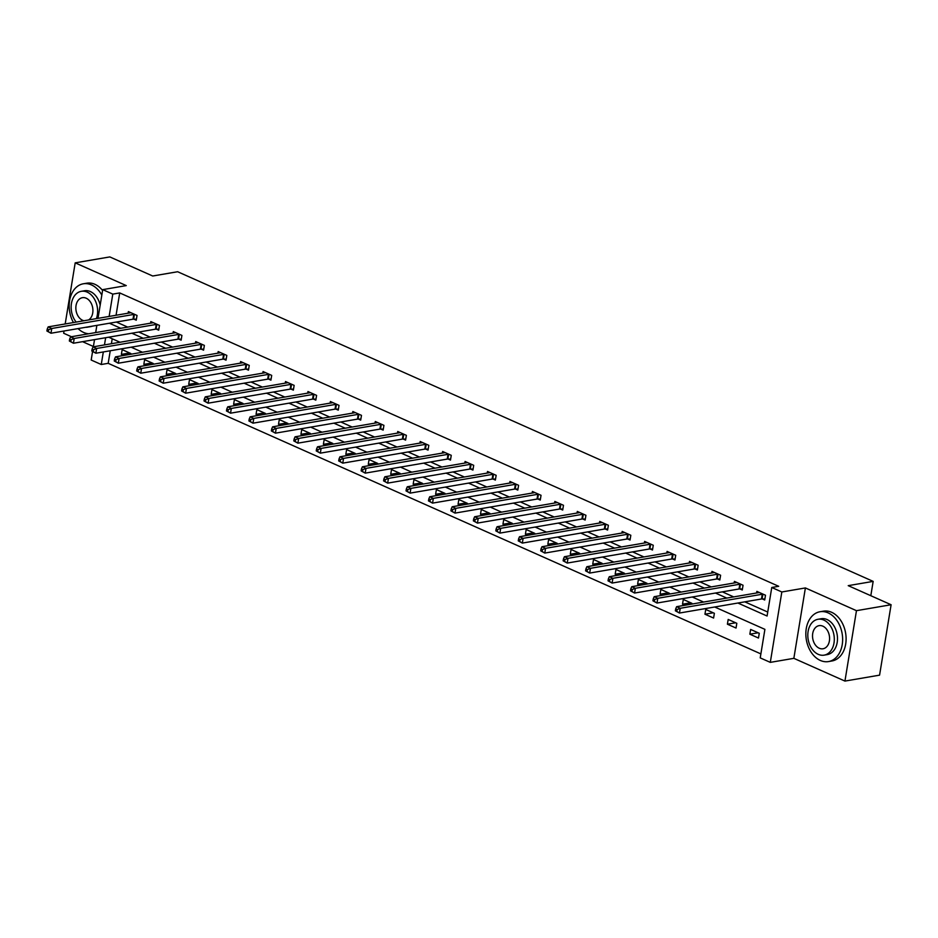 <?xml version="1.0" encoding="UTF-8"?>
<svg xmlns="http://www.w3.org/2000/svg" width="938" height="938" viewBox="0 0 938 938"><rect width="100%" height="100%" fill="white"/><g stroke="black" fill="none" stroke-linecap="round" stroke-linejoin="round"><path stroke-width="1.41" d="M110.25 350.765L108.187 363.323L101.257 364.507L91.185 360.028L92.545 351.738M64.03 331.008L63.667 333.26L71.464 336.73M82.567 341.666L93.401 346.497M98.009 318.345L102.723 289.631L126.267 285.598L75.192 262.851L109.828 256.918L152.706 276.007L177.645 271.739L873.161 581.384L848.222 585.652L891.1 604.74L879.574 675.149L844.939 681.082L856.464 610.673L805.39 587.938L781.835 591.972L770.297 662.369L760.226 657.89L764.904 629.351L714.709 607.003M805.39 587.938L793.853 658.335L844.939 681.082M793.853 658.335L770.297 662.369M108.187 363.323L760.882 653.903M75.192 262.851L65.191 323.962M891.1 604.74L856.464 610.673M870.816 595.712L873.161 581.384M112.208 338.77L111.399 343.73M759.264 633.279L750.635 629.445L749.849 634.194L758.479 638.039L759.264 633.279M736.811 623.289L728.181 619.443L727.407 624.204L736.037 628.05L736.811 623.289M714.369 613.3L705.739 609.454L704.954 614.214L713.595 618.048L714.369 613.3M691.798 604.084L691.927 603.31L683.298 599.464L682.512 604.213L684.869 605.268M669.357 594.094L669.486 593.308L660.844 589.463L660.071 594.223L662.427 595.278M646.903 584.093L647.032 583.319L638.403 579.473L637.629 584.233L639.986 585.277M624.462 574.103L624.591 573.329L615.961 569.483L615.176 574.244L617.532 575.287M602.02 564.113L602.149 563.328L593.508 559.494L592.734 564.242L595.091 565.297M579.567 554.124L579.696 553.338L571.066 549.492L570.292 554.252L572.649 555.308M557.125 544.122L557.254 543.348L548.624 539.502L547.839 544.263L550.196 545.306M534.683 534.132L534.812 533.359L526.171 529.513L525.397 534.273L527.754 535.317M512.242 524.143L512.359 523.357L503.729 519.523L502.956 524.272L505.312 525.327M489.788 514.141L489.917 513.367L481.288 509.522L480.502 514.282L482.859 515.337M467.347 504.152L467.476 503.378L458.834 499.532L458.061 504.292L460.417 505.336M444.905 494.162L445.022 493.388L436.393 489.542L435.619 494.303L437.976 495.346M422.452 484.172L422.581 483.387L413.951 479.553L413.166 484.301L415.534 485.356M400.01 474.171L400.139 473.397L391.509 469.551L390.724 474.311L393.081 475.367M377.568 464.181L377.697 463.407L369.056 459.561L368.282 464.322L370.639 465.365M355.115 454.191L355.244 453.417L346.614 449.572L345.829 454.332L348.197 455.376M332.673 444.202L332.802 443.416L324.173 439.582L323.387 444.331L325.744 445.386M310.232 434.2L310.361 433.426L301.719 429.581L300.946 434.341L303.302 435.396M287.778 424.211L287.907 423.437L279.278 419.591L278.504 424.351L280.861 425.395M265.337 414.221L265.466 413.447L256.836 409.601L256.051 414.362L258.407 415.405M242.895 404.231L243.024 403.446L234.383 399.611L233.609 404.36L235.966 405.415M220.442 394.23L220.571 393.456L211.941 389.61L211.167 394.37L213.524 395.426M198 384.24L198.129 383.466L189.499 379.62L188.714 384.381L191.071 385.424M175.558 374.25L175.687 373.476L167.046 369.631L166.272 374.391L168.629 375.435M153.117 364.261L153.234 363.475L144.604 359.641L143.831 364.39L146.187 365.445M130.663 354.259L130.792 353.485L122.163 349.639L121.377 354.4L123.746 355.455M737.889 603.028L767.085 616.032L771.763 587.493L778.692 586.297L119.712 292.926L116.066 315.25M116.347 322.051L127.697 327.104M138.789 332.04L150.139 337.094M161.23 342.03L172.58 347.083M183.684 352.02L195.034 357.073M206.126 362.021L217.475 367.075M228.567 372.011L239.917 377.064M251.021 382.001L262.359 387.054M273.462 391.99L284.812 397.044M295.904 401.992L307.254 407.045M318.345 411.981L329.695 417.035M340.799 421.971L352.149 427.025M363.241 431.961L374.59 437.014M385.682 441.962L397.032 447.016M408.136 451.952L419.485 457.005M430.577 461.942L441.927 466.995M453.019 471.931L464.369 476.985M475.472 481.933L486.822 486.986M497.914 491.922L509.264 496.976M520.356 501.912L531.705 506.966M542.809 511.902L554.147 516.955M565.251 521.903L576.6 526.957M587.692 531.893L599.042 536.946M610.146 541.883L621.484 546.936M632.587 551.884L643.937 556.926M655.029 561.874L666.379 566.927M677.471 571.863L688.82 576.917M699.924 581.853L711.274 586.907M722.366 591.855L733.715 596.896M744.807 601.844L767.741 612.045M762.383 598.948L764.716 599.98L765.49 595.231L756.86 591.386L756.603 592.98M739.941 588.958L742.275 589.99L743.048 585.242L734.419 581.396L734.149 582.99M717.5 578.969L719.821 580.001L720.607 575.24L711.965 571.394L711.708 573.001M695.046 568.967L697.38 570.011L698.153 565.251L689.524 561.405L689.266 562.999M672.605 558.978L674.938 560.009L675.712 555.261L667.082 551.415L666.812 553.01M650.163 548.988L652.485 550.02L653.27 545.259L644.629 541.425L644.371 543.02M627.71 538.987L630.043 540.03L630.817 535.27L622.187 531.424L621.929 533.03M605.268 528.997L607.601 530.04L608.375 525.28L599.745 521.434L599.488 523.029M582.826 519.007L585.148 520.039L585.933 515.29L577.304 511.445L577.034 513.039M560.373 509.017L562.706 510.049L563.48 505.289L554.85 501.455L554.593 503.049M537.931 499.016L540.265 500.06L541.038 495.299L532.409 491.453L532.151 493.06M515.49 489.026L517.811 490.07L518.597 485.309L509.967 481.464L509.697 483.058M493.036 479.037L495.37 480.068L496.155 475.32L487.514 471.474L487.256 473.069M470.595 469.047L472.928 470.079L473.702 465.318L465.072 461.484L464.814 463.079M448.153 459.045L450.475 460.089L451.26 455.329L442.63 451.483L442.361 453.089M425.711 449.056L428.033 450.099L428.818 445.339L420.177 441.493L419.919 443.088M403.258 439.066L405.591 440.098L406.365 435.349L397.735 431.503L397.478 433.098M380.816 429.076L383.15 430.108L383.923 425.348L375.294 421.514L375.024 423.108M358.375 419.075L360.696 420.118L361.482 415.358L352.84 411.512L352.582 413.119M335.921 409.085L338.255 410.129L339.028 405.368L330.399 401.523L330.141 403.117M313.48 399.096L315.813 400.127L316.587 395.379L307.957 391.533L307.687 393.128M291.038 389.106L293.36 390.138L294.145 385.377L285.504 381.543L285.246 383.138M268.585 379.104L270.918 380.148L271.692 375.388L263.062 371.542L262.804 373.148M246.143 369.115L248.476 370.158L249.25 365.398L240.62 361.552L240.363 363.147M223.701 359.125L226.023 360.157L226.808 355.408L218.179 351.562L217.909 353.157M201.248 349.135L203.581 350.167L204.367 345.407L195.725 341.573L195.467 343.167M178.806 339.134L181.14 340.177L181.913 335.417L173.284 331.571L173.026 333.166M156.365 329.144L158.686 330.188L159.472 325.427L150.842 321.582L150.572 323.176M133.923 319.155L136.245 320.186L137.03 315.438L128.389 311.592L128.131 313.186M102.723 289.631L112.795 294.11L109.136 316.446M119.712 292.926L112.795 294.11M771.763 587.493L781.835 591.972M93.354 346.814L94.527 339.615M95.688 332.58L96.86 325.38M105.654 337.715L104.47 344.914M103.321 351.949L101.257 364.507M703.606 602.055L692.256 597.002M681.164 592.066L669.814 587.012M658.722 582.076L647.372 577.022M636.269 572.086L624.919 567.033M613.827 562.085L602.477 557.031M591.386 552.095L580.036 547.042M568.932 542.105L557.582 537.052M546.491 532.104L535.141 527.062M524.049 522.114L512.699 517.061M501.596 512.125L490.246 507.071M479.154 502.135L467.804 497.081M456.712 492.133L445.362 487.092M434.259 482.144L422.921 477.09M411.817 472.154L400.467 467.101M389.376 462.164L378.026 457.111M366.934 452.163L355.584 447.121M344.481 442.173L333.131 437.12M322.039 432.184L310.689 427.13M299.597 422.194L288.247 417.14M277.144 412.192L265.794 407.139M254.702 402.203L243.352 397.149M232.261 392.213L220.911 387.16M209.807 382.223L198.457 377.17M187.366 372.222L176.016 367.168M164.924 362.232L153.574 357.179M142.47 352.242L131.132 347.189M120.029 342.253L108.679 337.199M109.418 323.235L120.768 328.288M131.859 333.225L143.209 338.278M154.301 343.214L165.651 348.268M176.754 353.216L188.104 358.257M199.196 363.205L210.546 368.259M221.638 373.195L232.987 378.249M244.091 383.185L255.441 388.238M266.533 393.186L277.883 398.24M288.974 403.176L300.324 408.229M311.428 413.166L322.778 418.219M333.869 423.155L345.219 428.209M356.311 433.157L367.661 438.21M378.764 443.146L390.102 448.2M401.206 453.136L412.556 458.19M423.648 463.126L434.998 468.179M446.101 473.127L457.439 478.181M468.543 483.117L479.893 488.17M490.984 493.107L502.334 498.16M513.426 503.096L524.776 508.15M535.879 513.098L547.229 518.151M558.321 523.087L569.671 528.141M580.763 533.077L592.113 538.131M603.216 543.067L614.566 548.12M625.658 553.068L637.008 558.122M648.099 563.058L659.449 568.111M670.553 573.048L681.903 578.101M692.994 583.037L704.344 588.091M715.436 593.039L726.786 598.092M758.127 632.775L749.849 634.194M735.685 622.785L727.407 624.204M713.243 612.795L704.954 614.214M690.79 602.794L682.512 604.213M668.348 592.804L660.071 594.223M645.907 582.815L637.629 584.233M623.453 572.825L615.176 574.244M601.012 562.823L592.734 564.242M578.57 552.834L570.292 554.252M556.117 542.844L547.839 544.263M533.675 532.854L525.397 534.273M511.233 522.853L502.956 524.272M488.78 512.863L480.502 514.282M466.338 502.874L458.061 504.292M443.897 492.884L435.619 494.303M421.443 482.882L413.166 484.301M399.002 472.893L390.724 474.311M376.56 462.903L368.282 464.322M354.118 452.913L345.829 454.332M331.665 442.912L323.387 444.331M309.223 432.922L300.946 434.341M286.782 422.932L278.504 424.351M264.328 412.943L256.051 414.362M241.887 402.941L233.609 404.36M219.445 392.952L211.167 394.37M196.992 382.962L188.714 384.381M174.55 372.972L166.272 374.391M152.108 362.971L143.831 364.39M129.655 352.981L121.377 354.4M763.169 594.188L762.875 594.188A2.017 0.61 9.3 0 0 762.254 594.235L680.238 608.281L676.638 606.675L758.654 592.628A2.017 0.61 9.3 0 0 759.077 592.499L759.194 592.417M764.88 598.972L762.102 598.948A2.017 0.61 9.3 0 0 761.48 598.983L679.452 613.042L675.372 610.802L676.802 611.435L677.119 609.536L675.677 608.891L675.372 610.802M677.119 609.536L680.238 608.281L679.452 613.042L676.802 611.435M676.638 606.675L675.677 608.891M820.34 660.446A25.267 18.162 -99.7 0 0 828.512 661.571A25.267 18.162 -99.7 0 0 842.641 639.2A25.267 18.162 -99.7 0 0 828.137 612.877A25.267 18.162 -99.7 0 0 819.976 611.752A25.267 18.162 -99.7 0 0 805.836 634.123A25.267 18.162 -99.7 0 0 820.34 660.446M828.512 661.571L831.971 660.973A25.267 18.162 -99.7 0 0 846.099 638.602A25.267 18.162 -99.7 0 0 831.596 612.28A25.267 18.162 -99.7 0 0 823.435 611.166L819.976 611.752M817.983 619.279L821.172 618.728A18.197 13.073 80.3 0 1 827.046 619.537A18.197 13.073 80.3 0 1 837.493 638.485A18.197 13.073 80.3 0 1 827.316 654.595L824.127 655.146A18.197 13.073 -99.7 0 0 834.304 639.036A18.197 13.073 -99.7 0 0 823.857 620.088A18.197 13.073 -99.7 0 0 817.983 619.279A18.197 13.073 -99.7 0 0 807.806 635.378A18.197 13.073 -99.7 0 0 818.253 654.337A18.197 13.073 -99.7 0 0 824.127 655.146M822.861 626.174A11.725 8.43 -99.7 0 0 819.073 625.646A11.725 8.43 -99.7 0 0 812.519 636.034A11.725 8.43 -99.7 0 0 819.249 648.24A11.725 8.43 -99.7 0 0 823.036 648.768A11.725 8.43 -99.7 0 0 829.591 638.379A11.725 8.43 -99.7 0 0 822.861 626.174M78.065 328.605A25.267 18.162 -99.7 0 0 83.681 332.474A25.267 18.162 -99.7 0 0 88.782 333.764M94.785 332.732A25.267 18.162 -99.7 0 0 95.735 332.286M101.82 295.083A25.267 18.162 -99.7 0 0 91.467 284.918A25.267 18.162 -99.7 0 0 83.306 283.792A25.267 18.162 -99.7 0 0 73.457 322.555M102.582 290.44A25.267 18.162 -99.7 0 0 94.937 284.32A25.267 18.162 -99.7 0 0 86.777 283.194L83.306 283.792M96.403 318.615A18.197 13.073 -99.7 0 0 87.187 292.117A18.197 13.073 -99.7 0 0 81.313 291.308L84.502 290.757A18.197 13.073 80.3 0 1 90.376 291.566A18.197 13.073 80.3 0 1 100.178 305.096M92.416 326.143A18.197 13.073 80.3 0 1 90.646 326.623L87.457 327.174A18.197 13.073 -99.7 0 0 89.227 326.694M85.628 327.303A18.197 13.073 -99.7 0 0 87.457 327.174M88.571 319.964A11.725 8.43 -99.7 0 0 92.827 308.801A11.725 8.43 -99.7 0 0 86.19 298.202A11.725 8.43 -99.7 0 0 82.403 297.686A11.725 8.43 -99.7 0 0 75.849 308.063A11.725 8.43 -99.7 0 0 82.579 320.28A11.725 8.43 -99.7 0 0 84.01 320.749M81.313 291.308A18.197 13.073 -99.7 0 0 71.452 303.408A18.197 13.073 -99.7 0 0 76.177 322.086M740.715 584.198L740.434 584.198A2.017 0.61 9.3 0 0 739.812 584.233L657.784 598.292L654.185 596.685L736.213 582.639A2.017 0.61 9.3 0 0 736.623 582.498L736.74 582.428M742.439 588.982L739.648 588.958A2.017 0.61 9.3 0 0 739.027 588.994L657.01 603.04L652.918 600.801L654.361 601.446L654.677 599.546L653.235 598.901L652.918 600.801M654.677 599.546L657.784 598.292L657.01 603.04L654.361 601.446M654.185 596.685L653.235 598.901M718.274 574.208L717.98 574.208A2.017 0.61 9.3 0 0 717.359 574.244L635.343 588.29L631.743 586.696L713.771 572.649A2.017 0.61 9.3 0 0 714.181 572.508L714.299 572.438M719.985 578.992L717.207 578.957A2.017 0.61 9.3 0 0 716.585 579.004L634.569 593.051L630.477 590.811L631.919 591.456L632.224 589.545L630.793 588.912L630.477 590.811M632.224 589.545L635.343 588.29L634.569 593.051L631.919 591.456M631.743 586.696L630.793 588.912M695.832 564.219L695.539 564.207A2.017 0.61 9.3 0 0 694.917 564.254L612.901 578.3L609.301 576.706L691.318 562.648A2.017 0.61 9.3 0 0 691.74 562.519L691.857 562.448M697.544 568.991L694.765 568.967A2.017 0.61 9.3 0 0 694.143 569.014L612.115 583.061L608.035 580.821L609.466 581.454L609.782 579.555L608.34 578.922L608.035 580.821M609.782 579.555L612.901 578.3L612.115 583.061L609.466 581.454M609.301 576.706L608.34 578.922M673.378 554.217L673.097 554.217A2.017 0.61 9.3 0 0 672.476 554.264L590.448 568.311L586.86 566.704L668.876 552.658A2.017 0.61 9.3 0 0 669.286 552.529L669.404 552.447M675.102 559.001L672.312 558.978A2.017 0.61 9.3 0 0 671.69 559.013L589.674 573.071L585.582 570.832L587.024 571.465L587.34 569.565L585.898 568.92L585.582 570.832M587.34 569.565L590.448 568.311L589.674 573.071L587.024 571.465M586.86 566.704L585.898 568.92M650.937 544.228L650.655 544.228A2.017 0.61 9.3 0 0 650.034 544.263L568.006 558.321L564.406 556.715L646.434 542.668A2.017 0.61 9.3 0 0 646.845 542.527L646.962 542.457M652.649 549.011L649.87 548.976A2.017 0.61 9.3 0 0 649.248 549.023L567.232 563.07L563.14 560.83L564.582 561.475L564.887 559.576L563.457 558.931L563.14 560.83M564.887 559.576L568.006 558.321L567.232 563.07L564.582 561.475M564.406 556.715L563.457 558.931M628.495 534.238L628.202 534.238A2.017 0.61 9.3 0 0 627.581 534.273L545.564 548.32L541.965 546.725L623.981 532.678A2.017 0.61 9.3 0 0 624.403 532.538L624.52 532.467M630.207 539.022L627.428 538.987A2.017 0.61 9.3 0 0 626.807 539.033L544.779 553.08L540.698 550.841L542.141 551.485L542.445 549.574L541.003 548.941L540.698 550.841M542.445 549.574L545.564 548.32L544.779 553.08L542.141 551.485M541.965 546.725L541.003 548.941M606.042 524.248L605.76 524.236A2.017 0.61 9.3 0 0 605.139 524.283L523.111 538.33L519.523 536.724L601.539 522.677A2.017 0.61 9.3 0 0 601.95 522.548L602.067 522.478M607.765 529.02L604.975 528.997A2.017 0.61 9.3 0 0 604.353 529.044L522.337 543.09L518.257 540.851L519.687 541.484L520.004 539.585L518.562 538.94L518.257 540.851M520.004 539.585L523.111 538.33L522.337 543.09L519.687 541.484M519.523 536.724L518.562 538.94M583.6 514.247L583.319 514.247A2.017 0.61 9.3 0 0 582.697 514.294L500.669 528.34L497.07 526.734L579.098 512.687A2.017 0.61 9.3 0 0 579.508 512.558L579.625 512.476M585.312 519.031L582.533 519.007A2.017 0.61 9.3 0 0 581.912 519.042L499.895 533.101L495.803 530.861L497.246 531.494L497.55 529.595L496.12 528.95L495.803 530.861M497.55 529.595L500.669 528.34L499.895 533.101L497.246 531.494M497.07 526.734L496.12 528.95M561.159 504.257L560.865 504.257A2.017 0.61 9.3 0 0 560.244 504.292L478.228 518.351L474.628 516.744L556.644 502.698A2.017 0.61 9.3 0 0 557.066 502.557L557.184 502.487M562.87 509.041L560.092 509.006A2.017 0.61 9.3 0 0 559.47 509.053L477.442 523.099L473.362 520.86L474.804 521.505L475.109 519.605L473.667 518.96L473.362 520.86M475.109 519.605L478.228 518.351L477.442 523.099L474.804 521.505M474.628 516.744L473.667 518.96M538.717 494.267L538.424 494.267A2.017 0.61 9.3 0 0 537.802 494.303L455.774 508.349L452.186 506.755L534.203 492.708A2.017 0.61 9.3 0 0 534.613 492.567L534.742 492.497M540.429 499.051L537.65 499.016A2.017 0.61 9.3 0 0 537.028 499.063L455 513.109L450.92 510.87L452.351 511.515L452.667 509.604L451.225 508.971L450.92 510.87M452.667 509.604L455.774 508.349L455 513.109L452.351 511.515M452.186 506.755L451.225 508.971M516.263 484.266L515.982 484.266A2.017 0.61 9.3 0 0 515.361 484.313L433.333 498.359L429.733 496.753L511.761 482.707A2.017 0.61 9.3 0 0 512.171 482.578L512.289 482.507M517.987 489.05L515.197 489.026A2.017 0.61 9.3 0 0 514.575 489.073L432.559 503.12L428.467 500.88L429.909 501.513L430.225 499.614L428.783 498.969L428.467 500.88M430.225 499.614L433.333 498.359L432.559 503.12L429.909 501.513M429.733 496.753L428.783 498.969M493.822 474.276L493.529 474.276A2.017 0.61 9.3 0 0 492.907 474.323L410.891 488.37L407.291 486.763L489.319 472.717A2.017 0.61 9.3 0 0 489.73 472.588L489.847 472.506M495.534 479.06L492.755 479.037A2.017 0.61 9.3 0 0 492.133 479.072L410.105 493.118L406.025 490.879L407.467 491.524L407.772 489.624L406.342 488.979L406.025 490.879M407.772 489.624L410.891 488.37L410.105 493.118L407.467 491.524M407.291 486.763L406.342 488.979M471.38 464.287L471.087 464.287A2.017 0.61 9.3 0 0 470.466 464.322L388.449 478.38L384.85 476.774L466.866 462.727A2.017 0.61 9.3 0 0 467.276 462.586L467.405 462.516M473.092 469.07L470.313 469.035A2.017 0.61 9.3 0 0 469.692 469.082L387.664 483.129L383.583 480.889L385.014 481.534L385.33 479.635L383.888 478.99L383.583 480.889M385.33 479.635L388.449 478.38L387.664 483.129L385.014 481.534M384.85 476.774L383.888 478.99M448.927 454.297L448.645 454.285A2.017 0.61 9.3 0 0 448.024 454.332L365.996 468.379L362.396 466.784L444.424 452.726A2.017 0.61 9.3 0 0 444.835 452.597L444.952 452.526M450.65 459.081L447.86 459.045A2.017 0.61 9.3 0 0 447.238 459.092L365.222 473.139L361.13 470.899L362.572 471.544L362.889 469.633L361.447 469L361.13 470.899M362.889 469.633L365.996 468.379L365.222 473.139L362.572 471.544M362.396 466.784L361.447 469M426.485 444.295L426.192 444.295A2.017 0.61 9.3 0 0 425.571 444.342L343.554 458.389L339.955 456.783L421.983 442.736A2.017 0.61 9.3 0 0 422.393 442.607L422.51 442.537M428.197 449.079L425.418 449.056A2.017 0.61 9.3 0 0 424.797 449.103L342.769 463.149L338.688 460.91L340.131 461.543L340.435 459.643L339.005 458.999L338.688 460.91M340.435 459.643L343.554 458.389L342.769 463.149L340.131 461.543M339.955 456.783L339.005 458.999M404.044 434.306L403.75 434.306A2.017 0.61 9.3 0 0 403.129 434.353L321.113 448.399L317.513 446.793L399.529 432.746A2.017 0.61 9.3 0 0 399.951 432.606L400.069 432.535M405.755 439.09L402.977 439.066A2.017 0.61 9.3 0 0 402.355 439.101L320.327 453.148L316.247 450.908L317.677 451.553L317.994 449.654L316.552 449.009L316.247 450.908M317.994 449.654L321.113 448.399L320.327 453.148L317.677 451.553M317.513 446.793L316.552 449.009M381.59 424.316L381.309 424.316A2.017 0.61 9.3 0 0 380.687 424.351L298.659 438.409L295.071 436.803L377.088 422.757A2.017 0.61 9.3 0 0 377.498 422.616L377.615 422.546M383.314 429.1L380.523 429.065A2.017 0.61 9.3 0 0 379.902 429.112L297.885 443.158L293.793 440.919L295.236 441.564L295.552 439.664L294.11 439.019L293.793 440.919M295.552 439.664L298.659 438.409L297.885 443.158L295.236 441.564M295.071 436.803L294.11 439.019M359.148 414.326L358.855 414.315A2.017 0.61 9.3 0 0 358.234 414.362L276.218 428.408L272.618 426.813L354.646 412.755A2.017 0.61 9.3 0 0 355.056 412.626L355.174 412.556M360.86 419.11L358.082 419.075A2.017 0.61 9.3 0 0 357.46 419.122L275.444 433.168L271.352 430.929L272.794 431.574L273.099 429.663L271.668 429.029L271.352 430.929M273.099 429.663L276.218 428.408L275.444 433.168L272.794 431.574M272.618 426.813L271.668 429.029M336.707 404.325L336.414 404.325A2.017 0.61 9.3 0 0 335.792 404.372L253.776 418.418L250.176 416.812L332.193 402.765A2.017 0.61 9.3 0 0 332.615 402.637L332.732 402.566M338.419 409.109L335.64 409.085A2.017 0.61 9.3 0 0 335.018 409.12L252.99 423.179L248.91 420.939L250.352 421.572L250.657 419.673L249.215 419.028L248.91 420.939M250.657 419.673L253.776 418.418L252.99 423.179L250.352 421.572M250.176 416.812L249.215 419.028M314.253 394.335L313.972 394.335A2.017 0.61 9.3 0 0 313.351 394.382L231.323 408.429L227.735 406.822L309.751 392.776A2.017 0.61 9.3 0 0 310.161 392.635L310.279 392.565M315.977 399.119L313.186 399.096A2.017 0.61 9.3 0 0 312.565 399.131L230.549 413.177L226.457 410.938L227.899 411.583L228.215 409.683L226.773 409.038L226.457 410.938M228.215 409.683L231.323 408.429L230.549 413.177L227.899 411.583M227.735 406.822L226.773 409.038M291.812 384.346L291.53 384.346A2.017 0.61 9.3 0 0 290.909 384.381L208.881 398.427L205.281 396.833L287.309 382.786A2.017 0.61 9.3 0 0 287.72 382.645L287.837 382.575M293.524 389.129L290.745 389.094A2.017 0.61 9.3 0 0 290.123 389.141L208.107 403.188L204.015 400.948L205.457 401.593L205.762 399.694L204.332 399.049L204.015 400.948M205.762 399.694L208.881 398.427L208.107 403.188L205.457 401.593M205.281 396.833L204.332 399.049M269.37 374.356L269.077 374.344A2.017 0.61 9.3 0 0 268.456 374.391L186.439 388.438L182.84 386.843L264.856 372.785A2.017 0.61 9.3 0 0 265.278 372.656L265.395 372.585M271.082 379.14L268.303 379.104A2.017 0.61 9.3 0 0 267.682 379.151L185.654 393.198L181.573 390.958L183.016 391.603L183.32 389.692L181.878 389.059L181.573 390.958M183.32 389.692L186.439 388.438L185.654 393.198L183.016 391.603M182.84 386.843L181.878 389.059M246.917 364.354L246.635 364.354A2.017 0.61 9.3 0 0 246.014 364.401L163.986 378.448L160.398 376.841L242.414 362.795A2.017 0.61 9.3 0 0 242.825 362.666L242.942 362.584M248.64 369.138L245.85 369.115A2.017 0.61 9.3 0 0 245.228 369.15L163.212 383.208L159.132 380.969L160.562 381.602L160.879 379.702L159.437 379.058L159.132 380.969M160.879 379.702L163.986 378.448L163.212 383.208L160.562 381.602M160.398 376.841L159.437 379.058M224.475 354.365L224.194 354.365A2.017 0.61 9.3 0 0 223.572 354.412L141.544 368.458L137.945 366.852L219.973 352.805A2.017 0.61 9.3 0 0 220.383 352.665L220.5 352.594M226.187 359.148L223.408 359.125A2.017 0.61 9.3 0 0 222.787 359.16L140.77 373.207L136.678 370.967L138.121 371.612L138.437 369.713L136.995 369.068L136.678 370.967M138.437 369.713L141.544 368.458L140.77 373.207L138.121 371.612M137.945 366.852L136.995 369.068M202.033 344.375L201.74 344.375A2.017 0.61 9.3 0 0 201.119 344.41L119.103 358.457L115.503 356.862L197.531 342.816A2.017 0.61 9.3 0 0 197.941 342.675L198.059 342.605M203.745 349.159L200.967 349.124A2.017 0.61 9.3 0 0 200.345 349.171L118.317 363.217L114.237 360.978L115.679 361.622L115.984 359.711L114.553 359.078L114.237 360.978M115.984 359.711L119.103 358.457L118.317 363.217L115.679 361.622M115.503 356.862L114.553 359.078M179.592 334.385L179.299 334.374A2.017 0.61 9.3 0 0 178.677 334.42L96.649 348.467L93.061 346.872L175.078 332.814A2.017 0.61 9.3 0 0 175.488 332.685L175.617 332.615M181.304 339.169L178.525 339.134A2.017 0.61 9.3 0 0 177.903 339.181L95.875 353.227L91.795 350.988L93.225 351.633L93.542 349.722L92.1 349.088L91.795 350.988M93.542 349.722L96.649 348.467L95.875 353.227L93.225 351.633M93.061 346.872L92.1 349.088M157.138 324.384L156.857 324.384A2.017 0.61 9.3 0 0 156.236 324.431L74.208 338.477L70.608 336.871L152.636 322.824A2.017 0.61 9.3 0 0 153.046 322.695L153.164 322.613M158.862 329.168L156.071 329.144A2.017 0.61 9.3 0 0 155.45 329.179L73.434 343.238L69.342 340.998L70.784 341.631L71.1 339.732L69.658 339.087L69.342 340.998M71.1 339.732L74.208 338.477L73.434 343.238L70.784 341.631M70.608 336.871L69.658 339.087M134.697 314.394L134.404 314.394A2.017 0.61 9.3 0 0 133.782 314.429L51.766 328.488L48.166 326.881L130.194 312.835A2.017 0.61 9.3 0 0 130.605 312.694L130.722 312.624M136.409 319.178L133.63 319.155A2.017 0.61 9.3 0 0 133.008 319.19L50.98 333.236L46.9 330.997L48.342 331.642L48.647 329.742L47.217 329.097L46.9 330.997M48.647 329.742L51.766 328.488L50.98 333.236L48.342 331.642M48.166 326.881L47.217 329.097M762.875 594.188L762.102 598.948M762.254 594.235L761.48 598.983M740.434 584.198L739.648 588.958M739.812 584.233L739.027 588.994M717.98 574.208L717.207 578.957M717.359 574.244L716.585 579.004M695.539 564.207L694.765 568.967M694.917 564.254L694.143 569.014M673.097 554.217L672.312 558.978M672.476 554.264L671.69 559.013M650.655 544.228L649.87 548.976M650.034 544.263L649.248 549.023M628.202 534.238L627.428 538.987M627.581 534.273L626.807 539.033M605.76 524.236L604.975 528.997M605.139 524.283L604.353 529.044M583.319 514.247L582.533 519.007M582.697 514.294L581.912 519.042M560.865 504.257L560.092 509.006M560.244 504.292L559.47 509.053M538.424 494.267L537.65 499.016M537.802 494.303L537.028 499.063M515.982 484.266L515.197 489.026M515.361 484.313L514.575 489.073M493.529 474.276L492.755 479.037M492.907 474.323L492.133 479.072M471.087 464.287L470.313 469.035M470.466 464.322L469.692 469.082M448.645 454.285L447.86 459.045M448.024 454.332L447.238 459.092M426.192 444.295L425.418 449.056M425.571 444.342L424.797 449.103M403.75 434.306L402.977 439.066M403.129 434.353L402.355 439.101M381.309 424.316L380.523 429.065M380.687 424.351L379.902 429.112M358.855 414.315L358.082 419.075M358.234 414.362L357.46 419.122M336.414 404.325L335.64 409.085M335.792 404.372L335.018 409.12M313.972 394.335L313.186 399.096M313.351 394.382L312.565 399.131M291.53 384.346L290.745 389.094M290.909 384.381L290.123 389.141M269.077 374.344L268.303 379.104M268.456 374.391L267.682 379.151M246.635 364.354L245.85 369.115M246.014 364.401L245.228 369.15M224.194 354.365L223.408 359.125M223.572 354.412L222.787 359.16M201.74 344.375L200.967 349.124M201.119 344.41L200.345 349.171M179.299 334.374L178.525 339.134M178.677 334.42L177.903 339.181M156.857 324.384L156.071 329.144M156.236 324.431L155.45 329.179M134.404 314.394L133.63 319.155M133.782 314.429L133.008 319.19"/></g></svg>
